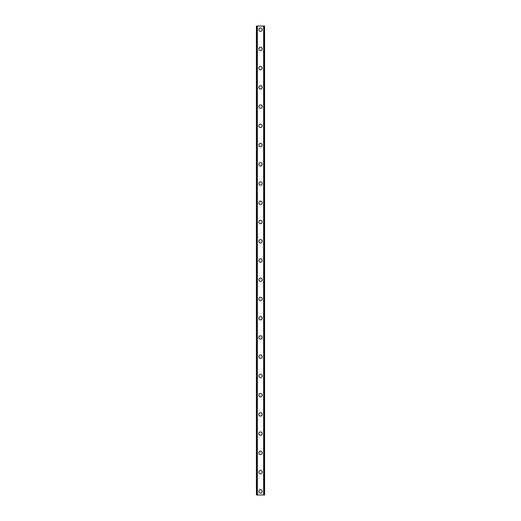 <?xml version="1.0" encoding="UTF-8"?>
<svg xmlns="http://www.w3.org/2000/svg" width="521" height="521" viewBox="0 0 521 521"><rect width="100%" height="100%" fill="white"/><g stroke="black" fill="none" stroke-linecap="round" stroke-linejoin="round"><path stroke-width="0.78" d="M258.82 491.342A1.68 1.68 0 0 1 260.5 489.662A1.68 1.68 0 0 1 262.18 491.342A1.68 1.68 0 0 1 260.5 493.029A1.68 1.68 0 0 1 258.82 491.342M258.82 472.104A1.68 1.68 0 0 1 260.5 470.424A1.68 1.68 0 0 1 262.18 472.104A1.68 1.68 0 0 1 260.5 473.791A1.68 1.68 0 0 1 258.82 472.104M258.82 452.866A1.68 1.68 0 0 1 260.5 451.186A1.68 1.68 0 0 1 262.18 452.866A1.68 1.68 0 0 1 260.5 454.553A1.68 1.68 0 0 1 258.82 452.866M258.82 433.635A1.68 1.68 0 0 1 260.5 431.948A1.68 1.68 0 0 1 262.18 433.635A1.68 1.68 0 0 1 260.5 435.315A1.68 1.68 0 0 1 258.82 433.635M258.82 414.397A1.68 1.68 0 0 1 260.5 412.71A1.68 1.68 0 0 1 262.18 414.397A1.68 1.68 0 0 1 260.5 416.077A1.68 1.68 0 0 1 258.82 414.397M258.82 395.159A1.68 1.68 0 0 1 260.5 393.472A1.68 1.68 0 0 1 262.18 395.159A1.68 1.68 0 0 1 260.5 396.839A1.68 1.68 0 0 1 258.82 395.159M258.82 375.921A1.68 1.68 0 0 1 260.5 374.241A1.68 1.68 0 0 1 262.18 375.921A1.68 1.68 0 0 1 260.5 377.608A1.68 1.68 0 0 1 258.82 375.921M258.82 356.683A1.68 1.68 0 0 1 260.5 355.003A1.68 1.68 0 0 1 262.18 356.683A1.68 1.68 0 0 1 260.5 358.37A1.68 1.68 0 0 1 258.82 356.683M258.82 337.445A1.68 1.68 0 0 1 260.5 335.765A1.68 1.68 0 0 1 262.18 337.445A1.68 1.68 0 0 1 260.5 339.132A1.68 1.68 0 0 1 258.82 337.445M258.82 318.214A1.68 1.68 0 0 1 260.5 316.527A1.68 1.68 0 0 1 262.18 318.214A1.68 1.68 0 0 1 260.5 319.894A1.68 1.68 0 0 1 258.82 318.214M258.82 298.976A1.68 1.68 0 0 1 260.5 297.289A1.68 1.68 0 0 1 262.18 298.976A1.68 1.68 0 0 1 260.5 300.656A1.68 1.68 0 0 1 258.82 298.976M258.82 279.738A1.68 1.68 0 0 1 260.5 278.051A1.68 1.68 0 0 1 262.18 279.738A1.68 1.68 0 0 1 260.5 281.418A1.68 1.68 0 0 1 258.82 279.738M258.82 260.5A1.68 1.68 0 0 1 260.5 258.82A1.68 1.68 0 0 1 262.18 260.5A1.68 1.68 0 0 1 260.5 262.18A1.68 1.68 0 0 1 258.82 260.5M258.82 241.262A1.68 1.68 0 0 1 260.5 239.582A1.68 1.68 0 0 1 262.18 241.262A1.68 1.68 0 0 1 260.5 242.949A1.68 1.68 0 0 1 258.82 241.262M258.82 222.024A1.68 1.68 0 0 1 260.5 220.344A1.68 1.68 0 0 1 262.18 222.024A1.68 1.68 0 0 1 260.5 223.711A1.68 1.68 0 0 1 258.82 222.024M258.82 202.786A1.68 1.68 0 0 1 260.5 201.106A1.68 1.68 0 0 1 262.18 202.786A1.68 1.68 0 0 1 260.5 204.473A1.68 1.68 0 0 1 258.82 202.786M258.82 183.555A1.68 1.68 0 0 1 260.5 181.868A1.68 1.68 0 0 1 262.18 183.555A1.68 1.68 0 0 1 260.5 185.235A1.68 1.68 0 0 1 258.82 183.555M258.82 164.317A1.68 1.68 0 0 1 260.5 162.63A1.68 1.68 0 0 1 262.18 164.317A1.68 1.68 0 0 1 260.5 165.997A1.68 1.68 0 0 1 258.82 164.317M258.82 145.079A1.68 1.68 0 0 1 260.5 143.392A1.68 1.68 0 0 1 262.18 145.079A1.68 1.68 0 0 1 260.5 146.759A1.68 1.68 0 0 1 258.82 145.079M258.82 125.841A1.68 1.68 0 0 1 260.5 124.161A1.68 1.68 0 0 1 262.18 125.841A1.68 1.68 0 0 1 260.5 127.528A1.68 1.68 0 0 1 258.82 125.841M258.82 106.603A1.68 1.68 0 0 1 260.5 104.923A1.68 1.68 0 0 1 262.18 106.603A1.68 1.68 0 0 1 260.5 108.29A1.68 1.68 0 0 1 258.82 106.603M258.82 87.365A1.68 1.68 0 0 1 260.5 85.685A1.68 1.68 0 0 1 262.18 87.365A1.68 1.68 0 0 1 260.5 89.052A1.68 1.68 0 0 1 258.82 87.365M258.82 68.134A1.68 1.68 0 0 1 260.5 66.447A1.68 1.68 0 0 1 262.18 68.134A1.68 1.68 0 0 1 260.5 69.814A1.68 1.68 0 0 1 258.82 68.134M258.82 48.896A1.68 1.68 0 0 1 260.5 47.209A1.68 1.68 0 0 1 262.18 48.896A1.68 1.68 0 0 1 260.5 50.576A1.68 1.68 0 0 1 258.82 48.896M258.82 29.658A1.68 1.68 0 0 1 260.5 27.971A1.68 1.68 0 0 1 262.18 29.658A1.68 1.68 0 0 1 260.5 31.338A1.68 1.68 0 0 1 258.82 29.658M264.518 26.05L256.41 26.05L256.41 494.95L264.59 494.95L264.59 26.05L264.518 494.95M257.081 26.05L257.081 494.95L257.081 26.05M264.59 26.05L264.59 494.95L264.59 26.05M263.919 494.95L263.919 26.05L263.919 494.95M256.41 494.95L256.41 26.05M257.361 26.05L257.361 494.95M263.639 26.05L263.639 494.95M256.482 26.05L256.482 494.95M257.1 26.05L257.1 494.95M263.9 26.05L263.9 494.95"/></g></svg>
